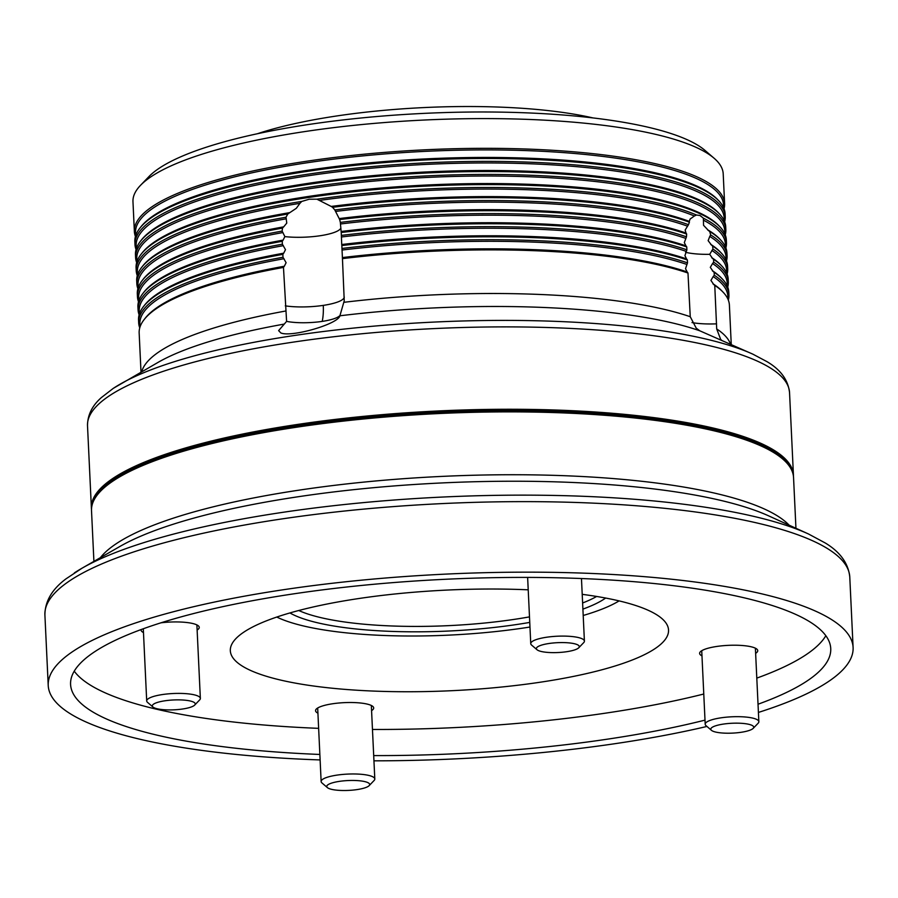 <?xml version="1.0" encoding="UTF-8"?>
<svg xmlns="http://www.w3.org/2000/svg" width="898" height="898" viewBox="0 0 898 898"><rect width="100%" height="100%" fill="white"/><g stroke="black" fill="none" stroke-linecap="round" stroke-linejoin="round"><path stroke-width="1.35" d="M727.784 298.821A294.331 67.586 177.3 0 0 713.158 276.595L710.924 280.423L713.517 284.138A294.331 67.586 -2.7 0 1 721.913 290.941L723.07 292.153A295.453 67.844 177.3 0 0 714.763 285.396L712.956 283.813M727.167 285.766A294.331 67.586 177.3 0 0 712.541 263.541L710.307 267.368L712.9 271.073A294.331 67.586 -2.7 0 1 721.296 277.886L722.452 279.098A295.453 67.844 177.3 0 0 714.146 272.341L712.339 270.758M685.601 252.293A35.808 8.228 177.3 0 0 701.17 254.224A35.808 8.228 177.3 0 0 709.689 254.314L712.282 258.018A294.331 67.586 -2.7 0 1 720.679 264.831L721.835 266.044A295.453 67.844 177.3 0 0 713.54 259.286L711.721 257.704M725.932 259.645A294.331 67.586 177.3 0 0 709.768 236.443L708.14 240.664L711.227 244.683A294.331 67.586 -2.7 0 1 720.061 251.777L721.217 252.978A295.453 67.844 177.3 0 0 712.608 246.03L710.666 244.357M725.326 246.591A294.331 67.586 177.3 0 0 703.437 220.167L703.538 225.286L708.039 230.045A294.331 67.586 -2.7 0 1 719.455 238.722L720.611 239.923A295.453 67.844 177.3 0 0 709.768 231.583L707.557 229.787M141.154 254.168L142.198 252.854A294.331 67.586 -2.7 0 1 155.87 240.99A294.331 67.586 -2.7 0 1 161.505 237.532A294.331 67.586 -2.7 0 1 427.953 184.954A294.331 67.586 -2.7 0 1 698.173 212.231A294.331 67.586 -2.7 0 1 718.838 225.656L719.994 226.868A295.453 67.844 177.3 0 0 453.501 185.067A295.453 67.844 177.3 0 0 154.883 242.258A295.453 67.844 177.3 0 0 141.154 254.168A295.453 67.844 177.3 0 0 136.081 267.694L136.215 270.59A295.453 67.844 -2.7 0 1 155.017 245.154A295.453 67.844 -2.7 0 1 301.75 201.444L299.921 203.341A294.331 67.586 177.3 0 0 156.129 246.512A294.331 67.586 177.3 0 0 137.708 274.305M140.548 241.113L141.581 239.8A294.331 67.586 -2.7 0 1 155.253 227.935A294.331 67.586 -2.7 0 1 160.888 224.478A294.331 67.586 -2.7 0 1 427.336 171.9A294.331 67.586 -2.7 0 1 697.555 199.165A294.331 67.586 -2.7 0 1 718.22 212.602L719.377 213.814A295.453 67.844 177.3 0 0 452.884 172.012A295.453 67.844 177.3 0 0 154.265 229.203A295.453 67.844 177.3 0 0 140.548 241.113A295.453 67.844 177.3 0 0 135.463 254.639L135.598 257.535A295.453 67.844 -2.7 0 1 154.4 232.099A295.453 67.844 -2.7 0 1 481.844 174.448A295.453 67.844 -2.7 0 1 725.842 229.697A295.453 67.844 -2.7 0 1 725.247 234.816M139.931 228.058L140.964 226.745A294.331 67.586 -2.7 0 1 154.636 214.88A294.331 67.586 -2.7 0 1 160.271 211.423A294.331 67.586 -2.7 0 1 426.718 158.845A294.331 67.586 -2.7 0 1 696.938 186.111A294.331 67.586 -2.7 0 1 717.603 199.547L718.759 200.759A295.453 67.844 177.3 0 0 452.266 158.957A295.453 67.844 177.3 0 0 153.648 216.149A295.453 67.844 177.3 0 0 139.931 228.058A295.453 67.844 177.3 0 0 134.846 241.584L134.981 244.481A295.453 67.844 -2.7 0 1 153.782 219.045A295.453 67.844 -2.7 0 1 481.227 161.393A295.453 67.844 -2.7 0 1 725.225 216.643A295.453 67.844 -2.7 0 1 724.63 221.761M342.351 257.58A294.331 67.586 -2.7 0 1 687.161 271.959L687.98 273.026A295.453 67.844 177.3 0 0 342.452 258.624L341.97 248.454A295.453 67.844 -2.7 0 1 687.498 262.867L687.363 259.971A295.453 67.844 177.3 0 0 341.835 245.558L341.734 244.525A294.331 67.586 -2.7 0 1 686.543 258.905L687.363 259.971M687.498 262.867L685.533 268.704L687.161 271.959M341.734 244.525L341.352 235.399A295.453 67.844 -2.7 0 1 686.88 249.812L686.745 246.916A295.453 67.844 177.3 0 0 341.218 232.503L341.117 231.471A294.331 67.586 -2.7 0 1 685.926 245.85L686.745 246.916M686.88 249.812L684.927 255.649L686.543 258.905M341.117 231.471L340.353 222.39A295.453 67.844 -2.7 0 1 686.476 236.825L686.644 234.03A295.453 67.844 177.3 0 0 339.646 219.561L339.186 218.573A294.331 67.586 -2.7 0 1 686.027 233.031L686.644 234.03M686.476 236.825L684.31 242.595L685.926 245.85M339.186 218.573L334.808 209.941A295.453 67.844 -2.7 0 1 688.474 224.691L689.428 222.188A295.453 67.844 177.3 0 0 332.563 207.315L331.194 206.439A294.331 67.586 -2.7 0 1 689.271 221.368L689.428 222.188M688.474 224.691L685.152 230.045L686.027 233.031M331.194 206.439L316.915 199.188A295.453 67.844 -2.7 0 1 696.5 215.015L694.379 215.98A294.331 67.586 177.3 0 0 319.856 200.366M694.379 215.98L690.113 219.078L689.271 221.368M144.241 319.452L145.274 318.139A294.331 67.586 -2.7 0 1 158.946 306.274A294.331 67.586 -2.7 0 1 164.581 302.817A294.331 67.586 -2.7 0 1 284.329 266.235L283.476 267.413A295.453 67.844 177.3 0 0 157.958 307.543A295.453 67.844 177.3 0 0 144.241 319.452A295.453 67.844 177.3 0 0 139.156 332.978L141.008 372.176M139.751 327.86A295.453 67.844 -2.7 0 1 138.674 322.82A295.453 67.844 -2.7 0 1 157.487 297.373A295.453 67.844 -2.7 0 1 282.993 257.255L286.103 262.71L284.329 266.235M143.624 306.398L144.657 305.084A294.331 67.586 -2.7 0 1 158.329 293.219A294.331 67.586 -2.7 0 1 163.964 289.762A294.331 67.586 -2.7 0 1 283.712 253.18L282.859 254.358A295.453 67.844 177.3 0 0 157.341 294.488A295.453 67.844 177.3 0 0 143.624 306.398A295.453 67.844 177.3 0 0 138.539 319.924L138.674 322.82M139.134 314.805A295.453 67.844 -2.7 0 1 138.067 309.765A295.453 67.844 -2.7 0 1 156.869 284.318A295.453 67.844 -2.7 0 1 282.376 244.2L285.485 249.655L283.712 253.18M143.007 293.332L144.039 292.018A294.331 67.586 -2.7 0 1 157.711 280.154A294.331 67.586 -2.7 0 1 163.346 276.707A294.331 67.586 -2.7 0 1 283.094 240.125L282.241 241.304A295.453 67.844 177.3 0 0 156.735 281.422A295.453 67.844 177.3 0 0 143.007 293.332A295.453 67.844 177.3 0 0 137.922 306.869L138.067 309.765M138.517 301.75A295.453 67.844 -2.7 0 1 137.45 296.699A295.453 67.844 -2.7 0 1 156.252 271.263A295.453 67.844 -2.7 0 1 282.118 231.078L284.868 236.601L283.094 240.125M142.389 280.277L143.422 278.964A294.331 67.586 -2.7 0 1 157.094 267.099A294.331 67.586 -2.7 0 1 162.729 263.642A294.331 67.586 -2.7 0 1 283.678 226.857L282.5 228.092A295.453 67.844 177.3 0 0 156.117 268.367A295.453 67.844 177.3 0 0 142.389 280.277A295.453 67.844 177.3 0 0 137.315 293.814L137.45 296.699M137.899 288.685A295.453 67.844 -2.7 0 1 136.833 283.645A295.453 67.844 -2.7 0 1 155.635 258.209A295.453 67.844 -2.7 0 1 286.002 217.226L286.765 223.097L283.678 226.857M141.772 267.222L142.816 265.909A294.331 67.586 -2.7 0 1 156.488 254.044A294.331 67.586 -2.7 0 1 162.123 250.587A294.331 67.586 -2.7 0 1 289.863 212.602L287.809 213.993A295.453 67.844 177.3 0 0 155.5 255.313A295.453 67.844 177.3 0 0 141.772 267.222A295.453 67.844 177.3 0 0 136.698 280.748L136.833 283.645M299.921 203.341L296.318 208.302L289.863 212.602M332.563 207.315L334.808 209.941M339.646 219.561L340.353 222.39M301.75 201.444L309.226 199.21L316.915 199.188M341.218 232.503L341.352 235.399M341.835 245.558L341.97 248.454M342.452 258.624L344.237 300.774L339.904 315.793C338.108 324.144 291.468 337.525 280.861 332.956L278.627 330.621L286.597 321.383A31.34 7.195 177.3 0 0 322.225 321.394A31.34 7.195 177.3 0 0 338.591 316.635A31.34 7.195 177.3 0 0 340.162 315.22M703.437 220.167L703.392 218.192A295.453 67.844 -2.7 0 1 726.46 242.752A295.453 67.844 -2.7 0 1 725.865 247.882M709.768 231.583L710.644 234.928A295.453 67.844 -2.7 0 1 727.077 255.818A295.453 67.844 -2.7 0 1 726.482 260.936M709.768 236.443L710.644 234.928M712.608 246.03L712.933 249.049A295.453 67.844 -2.7 0 1 727.683 268.872A295.453 67.844 -2.7 0 1 727.099 273.991M709.689 254.314L712.933 249.049M696.5 215.015L700.002 215.498L703.392 218.192M713.54 259.286L713.674 262.182A295.453 67.844 -2.7 0 1 728.3 281.927A295.453 67.844 -2.7 0 1 727.717 287.046M712.541 263.541L713.674 262.182M714.146 272.341L714.292 275.237A295.453 67.844 -2.7 0 1 728.918 294.982A295.453 67.844 -2.7 0 1 728.334 300.1M713.158 276.595L714.292 275.237M714.763 285.396L716.694 328.937L720.712 339.489L722.149 340.701M719.455 339.567A31.34 7.195 177.3 0 0 720.712 339.489M113.709 388.093A346.931 79.664 -2.7 0 1 120.354 384.03A346.931 79.664 -2.7 0 1 434.419 322.056A346.931 79.664 -2.7 0 1 752.928 354.194L699.789 330.801L696.242 328.185L690.248 316.725L687.98 273.026M790.15 467.375A350.512 80.483 177.3 0 0 484.493 410.543A350.512 80.483 177.3 0 0 114.641 478.746A350.512 80.483 177.3 0 0 93.942 500.208M91.506 509.402A351.41 80.685 -2.7 0 1 91.394 508.1A351.41 80.685 -2.7 0 1 113.765 477.837A351.41 80.685 -2.7 0 1 503.228 409.275A351.41 80.685 -2.7 0 1 793.428 474.986A351.41 80.685 -2.7 0 1 793.439 476.299M140.548 185.302L148.844 176.682A286.496 65.79 -2.7 0 1 159.732 167.892A286.496 65.79 -2.7 0 1 443.421 112.609A286.496 65.79 -2.7 0 1 705.042 150.449L714.123 158.261A295.453 67.844 177.3 0 0 444.319 119.232A295.453 67.844 177.3 0 0 151.773 176.244A295.453 67.844 177.3 0 0 140.548 185.302A295.453 67.844 177.3 0 0 132.971 201.691L134.363 231.426A295.453 67.844 -2.7 0 1 153.176 205.979A295.453 67.844 -2.7 0 1 480.621 148.338A295.453 67.844 -2.7 0 1 724.607 203.588A295.453 67.844 -2.7 0 1 724.024 208.706M726.549 272.7A294.331 67.586 177.3 0 0 711.856 250.441M724.708 233.536A294.331 67.586 177.3 0 0 486.997 176.008A294.331 67.586 177.3 0 0 155.511 233.446A294.331 67.586 177.3 0 0 137.091 261.251M136.676 262.575A295.453 67.844 -2.7 0 1 135.598 257.535M724.091 220.481A294.331 67.586 177.3 0 0 486.379 162.953A294.331 67.586 177.3 0 0 154.894 220.392A294.331 67.586 177.3 0 0 136.474 248.196M136.058 249.521A295.453 67.844 -2.7 0 1 134.981 244.481M723.474 207.427A294.331 67.586 177.3 0 0 485.762 149.899A294.331 67.586 177.3 0 0 154.276 207.337A294.331 67.586 177.3 0 0 135.856 235.141M135.441 236.466A295.453 67.844 -2.7 0 1 134.363 231.426M137.282 275.63A295.453 67.844 -2.7 0 1 136.215 270.59M283.97 258.703A294.331 67.586 177.3 0 0 158.587 298.731A294.331 67.586 177.3 0 0 140.167 326.524M283.364 245.648A294.331 67.586 177.3 0 0 157.969 285.676A294.331 67.586 177.3 0 0 139.549 313.469M282.937 232.548A294.331 67.586 177.3 0 0 157.363 272.622A294.331 67.586 177.3 0 0 138.943 300.415M286.305 218.786A294.331 67.586 177.3 0 0 156.746 259.567A294.331 67.586 177.3 0 0 138.326 287.36M282.376 244.2L282.241 241.304M282.993 257.255L282.859 254.358M286.597 321.383L283.476 267.413M286.002 217.226L287.809 213.993M282.118 231.078L282.5 228.092M727.683 268.872L727.548 265.976A295.453 67.844 177.3 0 0 721.217 252.978M727.077 255.818L726.931 252.922A295.453 67.844 177.3 0 0 720.611 239.923M690.888 218.382L690.113 219.078M687.385 226.105A294.331 67.586 177.3 0 0 335.571 211.434M685.69 238.352A294.331 67.586 177.3 0 0 340.555 223.961M686.195 251.361A294.331 67.586 177.3 0 0 341.386 236.993M686.802 264.427A294.331 67.586 177.3 0 0 341.992 250.048M731.264 344.641L729.4 305.14A295.453 67.844 177.3 0 0 723.07 292.153M728.918 294.982L728.783 292.086A295.453 67.844 177.3 0 0 722.452 279.098M728.3 281.927L728.166 279.031A295.453 67.844 177.3 0 0 721.835 266.044M726.46 242.752L726.325 239.867A295.453 67.844 177.3 0 0 719.994 226.868M725.842 229.697L725.707 226.801A295.453 67.844 177.3 0 0 719.377 213.814M725.225 216.643L725.09 213.746A295.453 67.844 177.3 0 0 718.759 200.759M724.607 203.588L723.204 173.853A295.453 67.844 177.3 0 0 714.123 158.261M605.645 598.046A167.87 38.547 -2.7 0 1 604.174 599.056A167.87 38.547 -2.7 0 1 582.903 609.113M276.786 617.049A185.774 42.655 177.3 0 0 529.966 627.029M583.206 615.478A185.774 42.655 177.3 0 0 619.115 600.897M529.753 622.404A167.87 38.547 -2.7 0 1 289.919 612.941M298.753 610.505A163.391 37.514 177.3 0 0 529.494 616.881M582.611 602.985A163.391 37.514 177.3 0 0 596.631 596.463M340.679 790.442A21.485 4.939 177.3 0 0 369.134 785.66A21.485 4.939 177.3 0 0 355.754 780.519A21.485 4.939 177.3 0 0 333.899 782.439A21.485 4.939 177.3 0 0 327.411 787.625A21.485 4.939 177.3 0 0 340.679 790.442M327.411 787.625L321.967 782.944A26.861 6.163 -2.7 0 1 321.136 781.518A26.861 6.163 -2.7 0 1 357.393 774.054A26.861 6.163 -2.7 0 1 374.803 778.993A26.861 6.163 -2.7 0 1 374.107 780.485L369.134 785.66M752.367 729.019A21.485 4.939 177.3 0 0 753.186 728.368A21.485 4.939 177.3 0 0 738.47 723.182A21.485 4.939 177.3 0 0 712.17 727.346A21.485 4.939 177.3 0 0 711.463 730.332A21.485 4.939 177.3 0 0 731.095 733.172A21.485 4.939 177.3 0 0 752.367 729.019M711.463 730.332L706.019 725.651A26.861 6.163 -2.7 0 1 705.199 724.226A26.861 6.163 -2.7 0 1 706.906 721.913A26.861 6.163 -2.7 0 1 736.674 716.671A26.861 6.163 -2.7 0 1 758.855 721.7A26.861 6.163 -2.7 0 1 758.17 723.193L753.186 728.368M565.37 642.642A21.485 4.939 177.3 0 0 543.514 644.562A21.485 4.939 177.3 0 0 537.026 649.748A21.485 4.939 177.3 0 0 550.283 652.565A21.485 4.939 177.3 0 0 578.739 647.784A21.485 4.939 177.3 0 0 565.37 642.642M537.026 649.748L531.582 645.067A26.861 6.163 -2.7 0 1 530.752 643.653A26.861 6.163 -2.7 0 1 567.008 636.177A26.861 6.163 -2.7 0 1 584.407 641.116A26.861 6.163 -2.7 0 1 583.722 642.609L578.739 647.784M153.681 704.066A21.485 4.939 177.3 0 0 152.974 707.04A21.485 4.939 177.3 0 0 172.596 709.88A21.485 4.939 177.3 0 0 193.867 705.738A21.485 4.939 177.3 0 0 194.686 705.076A21.485 4.939 177.3 0 0 179.982 699.89A21.485 4.939 177.3 0 0 153.681 704.066M152.974 707.04L147.53 702.359A26.861 6.163 -2.7 0 1 146.7 700.945A26.861 6.163 -2.7 0 1 148.406 698.633A26.861 6.163 -2.7 0 1 178.174 693.391A26.861 6.163 -2.7 0 1 200.355 698.408A26.861 6.163 -2.7 0 1 199.67 699.901L194.686 705.076M592.938 117.919A216.889 49.805 177.3 0 0 257.389 133.746M528.215 589.818A219.348 50.367 177.3 0 0 244.29 631.833A219.348 50.367 177.3 0 0 230.326 650.713A219.348 50.367 177.3 0 0 411.475 691.741A219.348 50.367 177.3 0 0 654.575 648.94A219.348 50.367 177.3 0 0 668.539 630.048A219.348 50.367 177.3 0 0 582.207 594.341M160.989 622.808A29.095 6.679 -2.7 0 1 199.244 627.365A29.095 6.679 -2.7 0 1 197.392 629.868A29.095 6.679 -2.7 0 1 197.133 630.037M701.967 655.854A29.095 6.679 -2.7 0 1 699.609 653.396A29.095 6.679 -2.7 0 1 701.461 650.893A29.095 6.679 -2.7 0 1 733.711 645.213A29.095 6.679 -2.7 0 1 757.744 650.657A29.095 6.679 -2.7 0 1 755.892 653.16A29.095 6.679 -2.7 0 1 755.633 653.329M317.914 713.158A29.095 6.679 -2.7 0 1 315.557 710.688A29.095 6.679 -2.7 0 1 317.409 708.185A29.095 6.679 -2.7 0 1 349.659 702.505A29.095 6.679 -2.7 0 1 373.691 707.95A29.095 6.679 -2.7 0 1 371.839 710.453A29.095 6.679 -2.7 0 1 371.57 710.621M100.531 491.228L101.362 490.364A350.512 80.483 -2.7 0 1 114.686 479.611A350.512 80.483 -2.7 0 1 461.752 411.98A350.512 80.483 -2.7 0 1 781.832 458.272L782.742 459.046A351.41 80.685 177.3 0 0 461.841 412.642A351.41 80.685 177.3 0 0 113.889 480.452A351.41 80.685 177.3 0 0 100.531 491.228A351.41 80.685 177.3 0 0 91.517 510.704L93.908 561.373M758.417 712.428A402.888 92.516 177.3 0 0 827.462 682.211A402.888 92.516 177.3 0 0 853.1 647.514A402.888 92.516 177.3 0 0 520.38 572.172A402.888 92.516 177.3 0 0 73.872 650.781A402.888 92.516 177.3 0 0 48.223 685.477A402.888 92.516 177.3 0 0 320.126 759.933M373.938 760.831A402.888 92.516 177.3 0 0 706.951 726.448M758.024 704.223A380.505 87.375 177.3 0 0 806.527 681.335A380.505 87.375 177.3 0 0 830.74 648.569A380.505 87.375 177.3 0 0 516.507 577.414A380.505 87.375 177.3 0 0 94.795 651.656A380.505 87.375 177.3 0 0 70.583 684.422A380.505 87.375 177.3 0 0 319.868 754.455M756.801 678.113A380.505 87.375 177.3 0 0 805.293 655.226A380.505 87.375 177.3 0 0 825.846 635.717M373.691 755.588A380.505 87.375 177.3 0 0 704.997 720.129M74.242 671.165A380.505 87.375 177.3 0 0 318.633 728.345M372.468 729.468A380.505 87.375 177.3 0 0 703.774 694.019M795.942 528.271L793.551 477.601A351.41 80.685 177.3 0 0 782.742 459.046M143.478 632.574A29.095 6.679 -2.7 0 1 141.121 630.104A29.095 6.679 -2.7 0 1 141.199 629.532M284.868 236.601A35.808 8.228 177.3 0 0 320.002 235.759A35.808 8.228 177.3 0 0 338.703 230.315A35.808 8.228 177.3 0 0 340.746 228.272M285.283 305.859A35.808 8.228 177.3 0 0 323.28 305.387A35.808 8.228 177.3 0 0 341.981 299.954A35.808 8.228 177.3 0 0 344.26 297.058M323.28 305.387A35.808 14.065 -98.5 0 1 322.225 321.394M692.01 322.595A35.808 8.228 177.3 0 0 704.447 323.852A35.808 8.228 177.3 0 0 716.582 323.841M793.428 474.986L789.544 392.617A351.41 80.685 177.3 0 0 499.333 326.894A351.41 80.685 177.3 0 0 109.882 395.457A351.41 80.685 177.3 0 0 87.51 425.719C87.533 415.112 92.135 405.739 101.328 397.612L113.328 388.329L158.183 362.309A304.4 69.898 177.3 0 1 283.97 324.133M141.727 371.75A295.453 67.844 -2.7 0 1 160.024 351.163A295.453 67.844 -2.7 0 1 285.89 310.977M344.102 302.289A295.453 67.844 -2.7 0 1 690.248 316.725M699.789 330.801A304.4 69.898 177.3 0 0 339.904 315.793M716.694 328.937A295.453 67.844 -2.7 0 1 730.613 344.372M853.1 647.514L849.777 576.987A402.888 92.516 177.3 0 0 517.057 501.645A402.888 92.516 177.3 0 0 70.538 580.254A402.888 92.516 177.3 0 0 44.9 614.939C45.035 601.245 52.084 589.2 66.037 578.828L81.999 568.221A398.409 91.484 -2.7 0 1 442.669 497.043A398.409 91.484 -2.7 0 1 808.447 533.962L768.733 515.901A355.877 81.718 177.3 0 0 442.007 482.933A355.877 81.718 177.3 0 0 119.827 546.5L81.999 568.221A398.409 91.484 -2.7 0 0 74.377 572.89M100.385 557.658A351.41 80.685 -2.7 0 1 116.852 543.312A351.41 80.685 -2.7 0 1 472.415 475.278A351.41 80.685 -2.7 0 1 789.14 525.184M87.51 425.719L91.394 508.1M789.544 392.617C788.13 379.966 780.587 369.628 766.892 361.602L752.928 354.194M374.803 778.993L371.334 705.491M321.136 781.518L317.679 708.017M758.855 721.7L755.386 648.199M705.199 724.226L701.731 650.724M530.752 643.653L527.631 577.403M584.407 641.116L581.466 578.525M146.7 700.945L143.298 628.768M200.355 698.408L196.887 624.907M44.9 614.939L48.223 685.477M849.777 576.987C848.352 563.36 840.202 552.034 825.329 543.021L808.447 533.962"/></g></svg>
